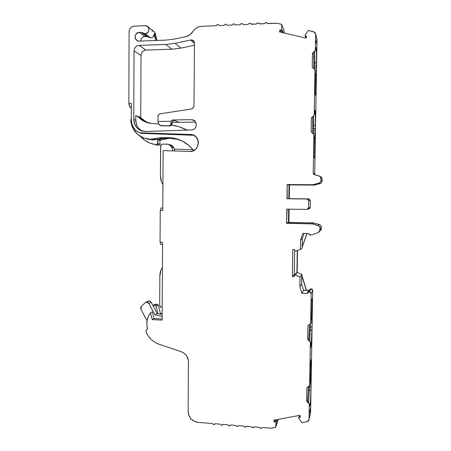 <?xml version="1.0" encoding="UTF-8"?>
<svg xmlns="http://www.w3.org/2000/svg" width="451" height="451" viewBox="0 0 451 451"><rect width="100%" height="100%" fill="white"/><g stroke="black" fill="none" stroke-linecap="round" stroke-linejoin="round"><path stroke-width="0.68" d="M143.119 33.16L148.221 37.021L150.611 37.856L145.194 33.735L142.736 32.867L145.194 33.735L146.598 33.397L147.889 32.449L148.74 31.051L148.757 28.092L147.917 26.761L146.631 25.916L145.233 25.69L147.759 26.609C149.879 30.076 149.022 32.449 145.194 33.735L141.095 32.292L142.736 32.867L141.095 32.292L146.614 36.446L141.095 32.292L139.241 32.365L141.095 32.292L146.614 36.446L144.799 36.514L139.241 32.365L141.095 32.292M315.379 50.54L315.745 47.502L315.379 50.54L313.738 52.496L315.328 50.371L312.481 53.274L312.577 53.568L313.738 52.496L312.537 53.449L315.379 50.54L315.745 47.502L316.021 47.688L315.61 48.11L316.021 47.688C316.478 50.117 316.67 55.191 316.579 62.909L313.766 62.672L313.603 52.62L313.783 58.354M312.639 129.087L312.498 133.124L312.65 128.535L315.452 128.665L315.429 116.223L315.086 112.051L314.787 111.414L314.623 111.803L314.928 111.498C315.401 113.212 315.593 117.863 315.508 125.434L312.706 125.293L312.65 128.535L313.727 128.524L313.518 134.156L313.597 132.684L315.305 133.445C315.091 137.803 314.815 140.007 314.482 140.064L313.947 134.607L311.162 131.777L311.393 117.874L311.162 131.777L313.896 134.533L311.162 131.777L311.393 117.874L314.279 115.146L314.646 111.701L314.229 115.05L314.995 70.035L312.244 67.306L312.481 53.274L312.244 67.306L314.995 70.035L312.244 67.306L312.481 53.274L315.328 50.371L315.52 39.378L316.929 44.519L316.935 38.995L315.548 33.724M308.997 419.684L310.542 412.71L310.7 407.541L309.115 414.52L309.296 404.096L306.618 401.232L306.843 387.871L309.612 385.38L306.843 387.871L306.618 401.232L306.843 387.871L309.612 385.38L310.35 342.134L307.661 339.293L307.886 325.808L310.671 323.243L307.886 325.808L307.661 339.293L307.886 325.808L310.671 323.243L311.478 316.839C311.804 316.557 311.996 318.383 312.064 322.307L312.047 326.857L309.279 327.031L309.228 330.171L310.288 330.228L309.685 341.074L310.344 327.082L309.279 327.031L309.301 324.506M310.536 412.727L310.7 407.541L309.115 414.52L310.7 407.45L311.793 343.809L310.237 348.713L309.612 385.38L310.502 377.927C310.795 377.656 310.97 379.206 311.027 382.578L309.786 383.237L311.027 382.578L311.038 384.917L309.533 385.453L311.038 384.917L311.015 386.997L308.258 387.262L308.27 386.592L308.208 390.38L309.262 390.453L309.318 387.336L308.258 387.262L308.208 390.38L309.262 390.453L308.529 402.788L309.318 387.336L308.258 387.262L308.208 390.38L310.964 390.109L311.015 386.997L309.318 387.336L309.335 385.628M309.036 419.272L309.115 414.52L309.036 419.272C308.912 420.546 308.225 421.352 306.973 421.685L308.445 420.845L308.884 420.09L310.621 412.135L310.7 407.541L309.115 414.52L309.036 419.272L310.621 412.135L308.946 419.858L306.973 421.685L301.843 422.632L298.861 418.252L299.137 417.457L300.332 417.158L299.87 415.32L273.836 420.18L274.293 422.001L275.059 419.949L274.293 422.001L275.505 421.854L276.288 419.723L275.505 421.854L276.13 422.474L277.196 419.554L276.13 422.474L275.533 427.463L278.16 420.146L275.533 427.463L271.463 428.213L262.099 427.514L260.593 428.444L259.111 427.277L254.189 426.883L252.69 427.807L251.213 426.64L246.314 426.246L244.82 427.17L243.354 426.009L238.478 425.62L236.995 426.539L235.535 425.383L230.681 424.989L229.204 425.913L227.749 424.757L222.918 424.368L221.447 425.287L220.003 424.132L215.195 423.748L213.729 424.662L212.291 423.512L213.729 424.662L214.62 424.453L215.195 423.748L213.729 424.662L212.291 423.512L198.198 422.378C195.644 422.142 193.411 421.104 191.506 419.272L190.604 419.199L190.615 418.291C188.975 416.205 188.152 413.871 188.14 411.295L188.76 414.982L190.615 418.291C188.975 416.205 188.152 413.871 188.14 411.295L188.411 360.411L186.494 355.681L184.109 353.234L181.127 351.662C185.795 353.561 188.264 357.04 188.535 362.102C188.264 357.04 185.795 353.561 181.127 351.662L158.921 344.181L181.127 351.662L158.921 344.181L154.913 342.332L151.35 339.659L148.396 336.294L146.18 332.381C145.729 330.961 146.09 329.861 147.257 329.095L147.55 328.965C146.011 322.995 146.998 317.622 150.504 312.836L152.201 319.629L162.112 320.12L162.58 242.39L160.06 242.328L160.731 244.51L162.563 244.555M146.564 138.897L152.748 139.9L143.536 138.006C136.174 134.86 131.906 129.144 130.734 120.862L131.275 118.139L130.734 120.862L132.673 127.853L137.155 134.032L143.519 138.017L150.386 139.258L153.859 138.914L156.181 139.562L162.23 138.412L160.404 137.702L162.659 138.367L159.97 137.747L153.859 138.914L156.181 139.562L162.23 138.412L159.97 137.747L153.859 138.914L156.181 139.562L154.451 139.816L162.23 138.412M162.135 316.478L154.952 314.826L162.135 316.478L154.952 314.826L148.869 303.529L147.973 302.553L146.744 302.159L145.002 302.83L149.118 300.969L148.165 301.133M320.774 230.495L321.281 228.99L320.024 230.095L320.058 228.302L321.309 227.259L321.281 228.99L318.18 232.626L310.948 235.134L308.089 233.488L302.858 233.37L300.608 239.774L302.345 238.461L302.322 247.819L300.451 249.538L300.608 239.774L302.345 238.461L302.209 246.883L306.934 233.46L302.209 246.883L302.322 247.819L300.451 249.538L300.608 239.774L302.858 233.37L308.089 233.488L302.858 233.37L300.608 239.774L302.345 238.461L302.322 247.819L300.451 249.538L295.501 251.275L300.451 249.538L295.501 251.275L294.768 250.784L294.712 249.527L294.768 250.784L295.501 251.275L294.768 250.784L294.712 249.527L292.8 249.476L292.378 276.581L294.283 276.649L292.378 276.581L292.8 249.476L294.712 249.527L292.8 249.476L292.378 276.581L294.283 276.649L294.385 275.403L294.283 276.649L294.385 275.403L294.931 274.913L294.559 275.048L296.358 272.832M137.076 40.584L139.19 41.126L165.895 40.133L139.19 41.126L165.895 40.133L174.452 39.062L165.895 40.133L174.452 39.062L185.874 36.616C188.828 35.928 191.162 34.248 192.881 31.587L189.843 34.845L185.874 36.616C188.828 35.928 191.162 34.248 192.881 31.587C195.018 28.334 197.95 26.575 201.665 26.305C197.95 26.575 195.018 28.334 192.881 31.587L194.561 29.467L196.675 27.821L199.094 26.744L201.665 26.305L216.192 25.707C217.207 24.241 218.205 24.196 219.192 25.589L218.617 24.816L217.703 24.551L216.784 24.89L216.192 25.707C216.97 24.405 217.895 24.224 218.972 25.166L219.192 25.589L224.147 25.38C224.948 24.061 225.889 23.897 226.96 24.878L227.157 25.262L232.135 25.053C232.964 23.717 233.917 23.559 234.994 24.585L235.163 24.929L240.169 24.726C241.02 23.367 241.99 23.221 243.061 24.298L243.207 24.602L248.236 24.393C249.121 23.012 250.102 22.883 251.173 24.01L256.343 24.061C257.262 22.657 258.254 22.544 259.319 23.717L264.495 23.728C265.442 22.302 266.445 22.206 267.505 23.435L276.813 23.221L281.401 24.23L281.869 29.546L281.311 30.183L282.427 32.579L281.204 30.178L282.309 32.557M267.511 23.441L266.051 22.55L265.098 22.894L264.495 23.728C265.538 22.246 266.564 22.2 267.573 23.599L276.813 23.221L281.401 24.23L283.916 29.828L284.192 32.996L283.916 29.828L281.401 24.23L281.869 29.546L283.369 32.805M314.623 111.803L314.279 115.146L311.449 117.97L314.279 115.146L314.319 109.649L315.768 112.474L316.929 44.525L315.514 39.462L315.604 34.349L317.014 39.665L315.604 34.349C315.52 32.991 314.843 32.111 313.569 31.705L308.326 30.482L313.569 31.705L315.52 33.656L315.604 34.349L315.052 32.652L314.375 32.038L308.326 30.482L305.107 34.986L305.366 35.843L305.107 34.986L308.326 30.482L305.107 34.986L305.366 35.843L306.584 36.21L306.043 38.126L279.44 31.88L279.964 29.969L281.311 30.183L281.869 29.546L281.204 30.178M306.082 37.997L305.366 35.843L306.082 37.997L305.366 35.843L306.584 36.21L306.043 38.126L279.44 31.88L279.964 29.969L281.046 32.258M147.082 320.633L140.983 309.454L146.389 319.511L140.983 309.454L141.388 306.392L145.002 302.83L141.388 306.392L140.684 307.83L140.983 309.454L141.388 306.392L145.002 302.83L146.744 302.159L148.869 303.529L151.22 302.328L157.236 313.49L154.952 314.826L157.236 313.49L157.912 313.648L156.074 306.325L155.133 305.53L152.917 305.474L157.236 313.49L157.912 313.648L156.074 306.325L155.133 305.53L153.193 305.44L155.471 304.228L157.393 304.318L155.133 305.53L152.917 305.474L157.236 313.49L162.146 314.618L157.912 313.648L156.074 306.325L158.324 305.096L157.393 304.318L155.133 305.53L156.074 306.325L158.324 305.096L160.409 313.428L162.151 313.513M299.706 415.354L298.861 418.252L299.706 415.354L299.137 417.457L300.332 417.158L299.87 415.32L273.836 420.18L274.293 422.001L275.505 421.854L276.13 422.474L275.533 427.463L271.051 428.236L262.099 427.514L260.593 428.444L261.512 428.23L262.099 427.514L271.051 428.236L275.533 427.463L278.256 419.357M320.024 230.095L318.18 232.626L310.948 235.134L308.089 233.488L309.668 234.886L310.948 235.134L318.18 232.626L319.505 231.645L320.058 228.206L321.309 227.163L321.281 228.99L320.024 230.095L320.058 228.302L321.309 227.259L321.281 228.99M287.197 198.677L309.369 199.032L310.333 200.515L310.22 207.426L308.597 207.804L306.917 209.427L308.095 208.965L308.597 207.804L308.715 200.661L310.333 200.515L310.22 207.426L308.591 208.999L308.067 208.988L309.73 208.548L310.22 207.426L308.597 207.804L308.715 200.661L308.253 199.489L307.092 198.992L307.695 199.122L308.715 200.661L310.333 200.515L310.22 207.426L308.597 207.804L308.715 200.661L310.333 200.515L309.335 199.026L286.966 198.761L287.18 184.544L287.197 198.756L287.18 184.544L312.306 184.724L313.811 185.096L312.306 184.724L314.505 185.011L313.028 184.639L318.789 183.151L320.086 183.568L314.505 185.011L313.028 184.639L318.789 183.151L320.295 182.17L320.903 180.49L320.937 178.573L322.161 179.148L322.127 180.998L320.903 180.49C320.774 181.826 320.069 182.711 318.789 183.151L320.086 183.568C321.326 183.151 322.008 182.294 322.127 180.998L320.903 180.49L320.937 178.573L322.161 179.148L321.456 177.333M297.282 250.655L296.927 272.714L297.17 272.421L301.888 274.383L301.601 283.995L299.847 286.706L301.877 293.189L303.574 290.286L308.743 290.264L307.08 293.398L301.877 293.189L303.574 290.286L301.601 283.995L299.847 286.706L300.005 276.982L295.129 274.952L296.927 272.714L297.282 250.655L296.927 272.714L297.17 272.421L301.888 274.383L300.005 276.982L295.129 274.952L296.927 272.714L294.931 274.913L296.927 272.714L296.256 272.956M162.924 184.651C161.266 182.012 160.438 179.098 160.426 175.907L161.503 181.821L162.924 184.656C161.266 182.012 160.438 179.098 160.426 175.907L160.601 145.679L162.118 144.094L160.719 145.075L160.426 175.907L160.601 145.679L162.118 144.094L168.499 144.275L169.864 144.94L171.713 147.28L173.844 147.838L175.084 150.978M162.185 307.232L161.154 307.187L162.185 307.232L161.154 307.187L159.671 305.581L159.846 275.922C159.891 272.782 160.753 269.94 162.428 267.398L160.979 270.138L159.846 275.922L159.671 305.581L160.099 306.686L161.154 307.187L159.671 305.581L159.846 275.922C159.891 272.782 160.753 269.94 162.428 267.398M309.628 289.835L308.743 290.264L306.488 290.173L301.742 275.617L306.37 290.393L308.743 290.264L309.724 289.672L307.999 292.953L307.08 293.398L301.877 293.189L303.574 290.286L306.488 290.173L301.871 275.431L301.601 283.995L299.847 286.706L301.877 293.189L307.08 293.398L308.743 290.264L307.08 293.398L307.999 292.958M320.058 228.206L321.309 227.163C321.236 225.878 320.588 225.01 319.364 224.559L318.051 225.511C319.308 225.979 319.979 226.876 320.058 228.206L319.517 226.52L318.846 225.883L312.357 223.882L313.857 222.98L319.364 224.559L318.051 225.511L312.357 223.882L313.857 222.98L313.163 222.879L311.641 223.775L312.357 223.882L313.857 222.98L319.364 224.559L318.051 225.511C319.308 225.979 319.979 226.876 320.058 228.206L321.309 227.163L320.058 228.302M320.903 180.49C320.774 181.826 320.069 182.711 318.789 183.151L320.086 183.568L321.546 182.627L321.98 181.838L322.127 180.998L320.903 180.49L320.937 178.573C320.853 177.237 320.182 176.347 318.919 175.89L314.24 174.616L318.919 175.89L320.204 176.696L320.937 178.573L320.39 176.888L319.72 176.256L314.24 174.616L313.231 173.28L314.708 174.024L314.956 174.813M142.888 37.095L144.799 36.514L147.945 36.807L144.799 36.514C142.296 36.897 140.949 38.414 140.763 41.069C140.949 38.414 142.296 36.897 144.799 36.514L139.241 32.365C134.967 33.876 134.105 36.52 136.659 40.291M169.988 138.316L162.659 138.367L169.988 138.316L162.659 138.367L160.404 137.702L167.811 137.651L169.988 138.316L176.747 139.015L169.988 138.316L167.811 137.651L175.298 138.502L182.599 141.219L189.082 145.656L193.682 150.611C190.322 146.163 186.043 142.753 180.845 140.374C176.561 138.513 172.22 137.606 167.811 137.651L169.988 138.316L178.557 139.46M157.236 313.49L154.952 314.826L148.869 303.529L151.22 302.328L149.118 300.969L147.787 301.324M154.952 314.826L148.869 303.529L151.22 302.328L149.118 300.969L146.744 302.159L149.118 300.969L150.335 301.364L151.22 302.328L152.917 305.474L155.082 304.301M292.378 276.581L294.255 274.298L292.378 276.581L294.255 274.298L295.14 274.332L294.255 274.298L294.644 249.527L294.255 274.298L295.14 274.332M302.345 238.461L304.126 233.398M131.275 118.049L130.734 120.862C132.803 132.222 139.353 138.356 150.386 139.258L160.404 137.702L167.811 137.651C178.308 137.843 186.928 142.161 193.682 150.611M193.778 135.277L141.146 133.349L139.224 132.797C134.15 130.006 131.495 125.587 131.269 119.538L131.331 103.302L128.839 103.341C129.133 105.737 129.685 107.163 130.491 107.62L131.314 107.603L129.956 107.152L128.839 103.341C129.133 105.737 129.685 107.163 130.491 107.62L131.314 107.603M173.145 150.91L171.713 147.28L173.145 150.91L171.713 147.28L173.844 147.838L171.036 145.013M162.118 318.953L154 318.558L152.201 319.629L150.504 312.836L148.385 316.365L147.116 320.452L146.846 324.776L147.55 328.965C146.011 322.995 146.998 317.622 150.504 312.836L152.314 311.821L150.504 312.836L152.314 311.821L154 318.558L152.314 311.821L154 318.558L162.118 318.953L154 318.558L152.201 319.629L162.112 320.12L162.58 242.39L160.06 242.328L160.731 244.51L160.06 242.328L160.246 210.442L160.945 208.035L162.783 208.063M307.588 401.638L308.208 390.38M307.819 401.847L306.719 400.826L307.819 401.847L306.719 400.826L306.618 401.232L309.296 404.096L307.819 401.847M308.867 340.054L307.762 339.005L308.867 340.054L307.762 339.005L307.661 339.293L310.35 342.134L308.867 340.054M309.138 333.385L308.732 339.93L309.228 330.171L311.996 329.997C311.759 338.96 311.337 343.944 310.728 344.936L310.344 341.886L310.66 344.857L311.275 342.799L312.047 326.857L309.279 327.031L309.228 330.171L310.288 330.228L310.361 323.53L310.288 330.228L311.996 329.997L312.047 326.857L310.344 327.082L310.361 323.53M307.08 293.398L309.595 291.865L311.179 293.556L310.671 323.243L311.111 318.423L310.671 323.243L311.179 293.556L310.187 292.011L308.704 292.107L308.101 292.784L309.595 291.865L311.173 288.781L309.724 289.672L310.311 289.012L311.173 288.781L309.595 291.865L311.179 293.556L312.706 290.416L311.173 288.781L312.272 289.294L312.706 290.416L311.793 343.809L310.237 348.713L310.406 341.965L307.661 339.293M286.836 222.574L313.163 222.879L311.641 223.775L286.594 223.301L286.808 209.134L306.917 209.427L286.808 209.134L306.917 209.427L308.597 207.804M313.682 130.44L315.401 130.869L315.452 128.665L315.401 130.869L313.682 130.44L313.597 132.684L313.682 130.44L315.401 130.869L315.508 125.434L313.783 125.282L313.727 128.524L315.452 128.665L313.727 128.524L313.682 130.44L313.631 115.862L313.783 125.282L312.706 125.293L312.65 128.535L313.727 128.524L313.783 125.282L312.706 125.293L312.718 121.088M313.71 65.97L313.637 68.693L313.71 65.942L316.523 66.173L316.579 62.909L314.854 62.644L314.618 51.442L314.854 62.644L313.766 62.672L313.71 65.942L314.798 65.908L314.854 62.644L313.766 62.672L313.71 65.942L314.798 65.908L314.68 69.725M156.683 144.557L158.949 145.132L159.936 144.106L157.681 143.514L156.683 144.557L158.949 145.132L155.2 144.562L157.382 144.247L157.698 140.019L159.958 140.65L159.936 144.106L157.681 143.514L157.873 139.517L162.946 138.367L158.318 139.252L160.567 139.889L159.958 140.65L159.936 144.106L157.681 143.514L156.683 144.557L158.949 145.132L157.484 145.143L155.2 144.562L156.683 144.557L155.2 144.562L149.771 143.012L144.81 140.289L140.667 136.659C143.508 139.709 146.857 141.947 150.719 143.379L157.484 145.143L154.343 144.405L158.949 145.132L159.648 144.833L159.936 144.106L158.949 145.132M148.317 139.398L154.451 139.816L152.748 139.9L150.386 139.258L153.859 138.914M171.713 147.28L168.866 144.427L167.073 144.066C169.226 144.19 170.771 145.261 171.713 147.28L173.844 147.838L174.362 149.14L192.989 149.732L174.362 149.14L173.116 146.564L172.017 145.521L170.016 144.72M172.75 121.561L171.425 125.102L169.627 125.897C171.149 125.688 172 124.797 172.181 123.224L171.019 122.773L170.777 124.859L169.193 125.733L161.605 125.812L169.627 125.897L160.471 125.558L158.78 123.997L158.324 122.92L157.94 121.449L157.968 116.426C158.126 115.028 158.842 114.142 160.128 113.77L158.589 114.689L157.968 116.426C158.126 115.028 158.842 114.142 160.128 113.77L191.23 109.046C192.865 108.567 193.778 107.456 193.969 105.709L193.18 107.89L191.23 109.046C192.865 108.567 193.778 107.456 193.969 105.709L194.488 43.155L193.969 105.709L194.488 43.155L193.626 40.872L190.745 39.97L192.137 39.992L193.361 40.624L194.195 41.746L194.488 43.155C194.218 40.855 192.972 39.795 190.745 39.97L194.482 43.448L190.745 39.97L175.106 43.296L190.745 39.97L194.482 43.448M161.08 125.761L169.627 125.897L161.605 125.812L169.627 125.897L169.193 125.733L170.777 124.859L171.019 122.773C171.284 124.566 170.675 125.553 169.193 125.733M144.799 121.719L138.294 116.871L140.791 117.773L147.235 122.554L144.799 121.719L151.164 123.377L158.775 123.991L157.94 121.449L171.008 121.291L171.019 122.773L171.008 121.291L173.229 119.932L174.734 120.552L173.798 120.75M158.775 123.991L151.164 123.377C146.068 122.892 141.777 120.727 138.294 116.871L144.123 121.392L151.164 123.377L158.775 123.991L159.598 124.978L161.605 125.812C160.026 125.654 158.932 124.69 158.324 122.92L157.94 121.449L171.008 121.291L171.949 120.304L173.229 119.932L191.822 119.701L195.114 121.212L191.822 119.701L194.026 120.293C195.452 121.24 196.168 122.542 196.185 124.211L196.179 125.305C195.892 128.022 194.443 129.567 191.827 129.922L146.017 131.489L140.988 130.711C136.394 128.552 133.986 124.82 133.767 119.509L135.74 120.18C135.96 125.44 138.35 129.144 142.899 131.286L142.961 131.309C138.372 129.183 135.965 125.474 135.74 120.18L136.664 124.961M187.34 130.074L182.604 128.056M171.465 125.062C176.55 125.733 181.398 127.261 186.004 129.64L178.923 126.708L171.465 125.062C176.871 125.778 182.001 127.453 186.849 130.091M146.558 122.244L140.791 117.773L138.294 116.871L140.644 117.638L147.235 122.554M308.755 339.648L309.076 334.924M309.211 331.04L309.279 327.031M301.888 274.383L300.005 276.982L294.931 274.913L297.17 272.421L297.519 250.57L297.17 272.421L301.888 274.383L301.871 275.431L301.888 274.383L300.005 276.982L299.847 286.706L301.877 293.189M287.197 198.756L287.18 184.544L312.306 184.724L313.811 185.096L289.486 184.916L289.277 198.677L308.76 198.902L286.966 198.761L287.18 184.544L287.197 198.756M312.65 128.535L312.706 125.096M313.603 52.62L313.766 62.633M191.822 135.029L190.316 134.483L191.822 135.029L141.146 133.349L191.822 135.029L190.316 134.483L139.224 132.797C134.15 130.006 131.495 125.587 131.269 119.538L131.331 103.302L128.839 103.341L129.093 31.705C129.414 28.469 131.094 26.62 134.133 26.158L132.284 26.609L130.576 27.872L129.454 29.727L129.093 31.705L128.839 103.341L131.331 103.302L131.269 119.538L131.788 123.557L133.406 127.407L136.005 130.593L139.224 132.797L141.146 133.349L139.224 132.797L190.316 134.483L193.907 135.345C201.811 138.936 198.158 152.399 189.612 151.446L163.127 150.589L189.612 151.446L192.814 150.984L195.683 149.213L197.594 146.547L198.395 143.232L197.876 139.866L196.191 137.087L193.479 135.142L190.316 134.483L139.224 132.797M154 318.558L152.201 319.629L162.112 320.12L162.58 242.39L160.06 242.328L160.246 210.442L162.772 210.482L163.127 150.589L162.772 210.482L160.246 210.442L162.772 210.482L163.127 150.589L189.612 151.446C200.396 152.506 201.169 134.116 190.316 134.483M310.046 373.823L310.981 373.879L310.046 373.823L310.981 373.879L310.936 360.264M310 378.395L310.22 363.743L311.218 360.281L310.891 375.204L310.023 375.147M310.981 373.879L310.04 378.4L310.948 374.702L311.207 359.616L310.22 363.743L311.218 360.281M309.786 383.237L311.027 382.578C310.953 378.592 310.728 377.171 310.361 378.304L309.612 385.38L310.598 377.87L311.015 386.997L309.318 387.336L309.262 390.453L310.964 390.109C310.84 397.951 310.119 406.779 309.612 406.306L309.347 403.859M309.115 414.52L310.7 407.45L311.793 343.809L310.237 348.713L310.35 342.134M311.072 316.619L311.28 301.73L311.37 300.484L312.21 298.635L312.255 299.543L311.804 299.52L312.255 299.543L312.205 298.647L311.37 300.484L311.28 301.73L311.37 300.484L312.205 298.647L312.255 299.543L311.804 299.52M311.094 316.625L311.934 314.499L311.094 316.625L311.934 314.499L311.06 314.46L311.934 314.499L312.024 313.265L311.934 314.499L311.06 314.46M311.083 313.219L312.024 313.265L311.083 313.219L312.024 313.265L312.255 299.543L311.934 314.499M310.739 322.939L312.064 322.307L310.739 322.939L312.064 322.307L311.996 329.997C311.737 339.502 311.291 344.457 310.66 344.857L310.406 341.965M303.574 290.286L301.601 283.995L303.574 290.286L306.37 290.393L301.742 275.617L301.601 283.995M288.657 209.163L288.448 222.602L288.657 209.163L288.448 222.602L313.163 222.879L311.641 223.775L318.051 225.511M288.815 198.694L289.029 184.842L288.815 198.694L289.277 198.677L288.815 198.694L289.029 184.842L287.405 184.831L289.486 184.916L289.277 198.677L308.76 198.902L307.092 198.992L308.715 200.661M314.612 158.087L314.702 157.066L313.772 157.066L314.702 157.066L314.612 158.087L313.817 157.393L314.612 158.087L313.817 157.393L313.761 156.232L313.772 157.027L314.009 141.885L314.099 140.87L314.894 141.856L314.945 143.023L313.986 143.029L314.945 143.023L314.933 142.234L314.099 140.87L314.894 141.856L314.945 143.023L313.986 143.029M313.772 157.066L314.702 157.066L314.618 158.087M314.702 157.066L314.945 143.023M314.009 141.862L314.894 141.856M313.597 132.684L315.305 133.445C315.08 138.006 314.792 140.205 314.443 140.03L313.896 134.533L313.231 173.28L314.708 174.024L315.762 112.474L314.708 174.024L313.231 173.28L313.896 134.533L314.178 138.953L314.443 140.03L314.68 139.81L315.401 130.869L315.305 133.445L313.597 132.684L313.518 134.156M315.08 79.038L315.971 79.015L315.08 79.038L315.971 79.015L315.193 76.879L315.102 77.803L315.17 76.879M315.3 94.473L315.773 94.462L315.3 94.473L315.773 94.462L316.01 79.466L315.193 76.879L316.021 80.289L315.057 80.312M315.971 79.015L315.773 94.462L315.689 95.392L314.905 93.56L315.193 76.879M315.604 34.349L315.52 39.372L316.929 44.519L317.014 39.665L315.604 34.349L315.52 39.372L316.929 44.519L316.89 38.792M315.61 48.11L315.88 47.406L316.174 48.482L316.506 53.28L316.472 68.377L316.523 66.173L316.472 68.377L314.753 67.83L314.798 65.908L316.523 66.173L314.798 65.908L314.618 51.442M314.753 67.83L316.472 68.377L316.377 70.903L316.472 68.377L314.753 67.83L314.854 62.644L316.579 62.909C316.67 55.191 316.478 50.117 316.021 47.688M316.472 68.377L316.377 70.903L315.046 70.226L316.377 70.903C316.19 74.719 315.942 76.647 315.638 76.676L314.995 70.035L314.319 109.649L315.768 112.474L316.929 44.604L315.52 39.378M147.167 36.492L147.466 36.576M150.611 37.856L145.194 33.735L150.611 37.856C152.861 37.534 154.101 36.181 154.343 33.797C154.101 36.181 152.861 37.534 150.611 37.856L148.21 37.01L150.611 37.856L151.981 37.529L153.244 36.61L154.343 33.797L155.127 38.374L156.311 40.494C154.935 38.566 154.281 36.373 154.349 33.91L155.584 34.89L156.914 40.472L155.702 36.959L155.578 34.772L154.366 31.92L147.77 26.62M156.311 40.494C154.935 38.566 154.281 36.373 154.349 33.91L155.578 34.772L154.349 33.91L155.578 34.772L155.324 33.351L154.016 31.638M131.314 107.936L130.491 107.62M157.681 143.514L157.698 140.019L159.958 140.65L159.936 144.106M157.698 140.019L158.318 139.252L160.567 139.889L159.958 140.65L157.698 140.019L158.318 139.252L162.946 138.367M162.783 207.928L160.945 208.035L162.783 207.928L160.945 208.035L160.246 210.442L160.945 208.035M169.627 125.897C171.149 125.688 172 124.797 172.181 123.224L171.019 122.773L172.181 123.224C172.35 121.623 173.201 120.733 174.734 120.552L179.036 122.317L172.31 122.396M138.294 116.871L140.644 117.638L135.757 115.608L135.74 120.18L135.757 115.608L135.74 120.18L133.767 119.509L134.032 50.912C134.342 47.676 136.027 45.839 139.077 45.404L145.921 50.1C142.961 50.518 141.326 52.293 141.016 55.434L134.032 50.912L134.421 48.86L135.514 47.096L137.149 45.878L139.077 45.404L165.867 44.446L175.106 43.296L190.745 39.97M138.147 116.736L135.757 115.608L140.644 117.638L138.818 116.623M140.791 117.773L139.511 116.877M287.039 209.14L286.594 223.301L286.808 209.134L286.594 223.301L312.357 223.882M313.028 184.639L318.789 183.151M313.231 173.28L314.24 174.616L313.507 174.12L313.231 173.28L313.896 134.533M259.41 23.937L264.495 23.728L259.41 23.937L258.829 23.153L257.893 22.888L256.946 23.232L256.343 24.061C257.386 22.584 258.406 22.539 259.41 23.937M251.292 24.269L256.343 24.061L251.292 24.269L250.705 23.491L249.775 23.227L248.839 23.57L248.236 24.393C249.268 22.916 250.288 22.877 251.292 24.269M243.207 24.602L248.236 24.393L243.207 24.602L242.627 23.824L241.697 23.559L240.766 23.903L240.169 24.726C241.195 23.255 242.21 23.21 243.207 24.602M235.163 24.929L240.169 24.726L235.163 24.929L234.582 24.157L233.663 23.892L232.733 24.23L232.135 25.053C233.161 23.587 234.17 23.542 235.163 24.929M227.157 25.262L232.135 25.053L227.157 25.262L226.582 24.484L225.663 24.219L224.739 24.563L224.147 25.38C225.162 23.92 226.165 23.875 227.157 25.262M219.192 25.589L224.147 25.38L219.192 25.589M139.241 32.365C133.947 32.382 133.902 41.503 139.19 41.126L137.673 40.872L136.287 39.947L135.379 38.498L135.097 36.897L135.396 35.279L136.32 33.763L137.718 32.731L139.241 32.365L144.799 36.514M128.839 103.341L129.093 31.705C129.414 28.469 131.094 26.62 134.133 26.158L145.233 25.69C150.121 25.307 150.07 33.729 145.194 33.735M147.55 328.965L146.13 330.329L146.18 332.381C148.836 338.143 153.086 342.078 158.921 344.181C153.086 342.078 148.836 338.143 146.18 332.381C145.712 330.797 146.169 329.658 147.55 328.965M190.604 419.199L190.615 418.291L190.604 419.199L191.506 419.272L194.606 421.426L198.198 422.378L212.291 423.512L198.198 422.378C195.644 422.142 193.411 421.104 191.506 419.272L190.604 419.199M220.003 424.132L215.195 423.748L220.003 424.132L221.447 425.287L222.343 425.073L222.918 424.368L221.447 425.287L220.003 424.132M227.749 424.757L222.918 424.368L227.749 424.757L229.204 425.913L230.106 425.699L230.681 424.989L229.204 425.913L227.749 424.757M235.535 425.383L230.681 424.989L235.535 425.383L236.995 426.539L237.897 426.325L238.478 425.62L236.995 426.539L235.535 425.383M243.354 426.009L238.478 425.62L243.354 426.009L244.82 427.17L245.733 426.956L246.314 426.246L244.82 427.17L243.354 426.009M251.213 426.64L246.314 426.246L251.213 426.64L252.69 427.807L253.603 427.593L254.189 426.883L252.69 427.807L251.213 426.64M259.111 427.277L254.189 426.883L259.111 427.277L260.593 428.444L259.111 427.277M277.196 419.554L276.13 422.474L275.505 421.854L276.288 419.723M301.843 422.632L298.861 418.252L301.843 422.632L306.973 421.685L301.843 422.632M157.94 121.449L157.968 116.426L157.94 121.449L171.008 121.291L171.019 122.773M171.008 121.291L173.229 119.932L191.822 119.701L193.44 120L194.922 120.998L195.892 122.537L196.179 125.305L195.864 126.973L194.894 128.518L193.428 129.555L191.827 129.922L146.017 131.489L141.366 130.858L137.38 128.332L134.697 124.329L133.767 119.509L134.032 50.912C134.342 47.676 136.027 45.839 139.077 45.404L165.867 44.446L171.927 49.21L145.921 50.1C142.961 50.518 141.326 52.293 141.016 55.434L134.032 50.912L141.016 55.434L140.746 117.728M308.529 402.788L309.262 390.453L310.964 390.109L311.038 384.917L309.533 385.453M310.964 390.109L310.435 401.379L309.612 406.306C310.119 406.779 310.84 397.951 310.964 390.109L311.015 386.997M310.694 407.535L309.115 414.43L309.296 404.096L306.618 401.232M310.04 378.4L310.22 363.743L309.984 377.622L310.04 378.4L310.891 375.204M311.111 318.423L311.415 316.974C311.771 316.298 311.991 318.079 312.064 322.307L311.647 316.85L311.111 318.423M310.671 323.243L311.179 293.556L312.706 290.416L310.7 407.45M311.038 315.739L311.28 301.73L311.038 315.739M302.339 246.765L307.024 233.466M288.448 222.602L288.911 222.428L289.114 209.168L288.911 222.428L313.857 222.98L320.137 224.914L320.785 225.534L321.309 227.259M287.405 184.831L289.486 184.916L289.277 198.677M313.761 156.232L314.009 141.885L313.761 156.232M316.377 70.903L315.999 75.616L315.531 76.49L315.046 70.187L315.531 76.49C315.869 77.155 316.157 75.294 316.377 70.903L315.046 70.226M312.537 53.449L315.328 50.371L315.514 39.462L316.929 44.525M315.773 94.462L315.689 95.392L314.905 93.56L315.102 77.803L314.905 93.56L315.745 95.189L316.021 80.289M158.318 139.252L160.567 139.889L168.775 138.327L160.105 140.193M159.445 313.997L160.409 313.428L159.445 313.997L160.409 313.428L158.324 305.096L157.393 304.318L155.133 305.53M174.734 120.552L179.036 122.317L195.711 122.125L179.036 122.317L174.734 120.552C173.201 120.733 172.35 121.623 172.181 123.224M139.077 45.404L145.921 50.1L171.927 49.21L180.89 48.116L175.106 43.296L165.867 44.446L171.927 49.21L180.89 48.116L175.106 43.296L165.867 44.446L171.927 49.21L145.921 50.1L139.077 45.404L165.867 44.446M171.927 49.21L180.89 48.116L194.471 45.252L180.89 48.116L175.106 43.296M320.937 178.573L322.161 179.148L322.127 180.998C322.008 182.294 321.326 183.151 320.086 183.568L313.811 185.096L289.029 184.842M322.127 180.998L322.161 179.148L321.636 177.514L320.982 176.899M153.261 31.243L151.908 31.023M153.193 305.44L155.471 304.228L157.393 304.318L154.924 304.38M143.35 50.963L144.574 50.349M156.181 139.562L152.748 139.9L150.386 139.258M282.427 32.579L281.311 30.183M267.573 23.599L276.813 23.221L281.401 24.23L283.916 29.828L284.192 32.996M281.401 24.23L281.869 29.546M276.13 422.474L275.533 427.463M159.97 137.747L162.659 138.367M305.366 35.843L306.584 36.21L306.043 38.126L279.44 31.88L279.964 29.969M157.912 313.648L162.146 314.618M151.22 302.328L152.917 305.474M299.137 417.457L300.332 417.158L299.87 415.32L273.836 420.18L274.293 422.001L275.505 421.854M275.059 419.949L274.293 422.001M321.309 227.163C321.236 225.878 320.588 225.01 319.364 224.559M321.422 177.294L320.21 176.55M160.404 137.702L167.811 137.651M146.744 302.159L148.869 303.529M311.996 329.997L310.288 330.228L309.685 341.074M308.253 292.519L309.724 289.672M309.595 291.865L311.173 288.781L312.706 290.416L311.793 343.809M320.086 183.568L314.505 185.011M313.631 115.862L313.783 125.282L315.508 125.434L315.452 128.665M312.706 125.293L312.605 116.989M313.766 62.672L313.71 65.942M170.873 144.951L170.066 144.732M161.605 125.812L162.056 125.976M195.114 121.212L191.822 119.701C194.477 119.955 195.931 121.454 196.185 124.211L196.179 125.305C195.892 128.022 194.443 129.567 191.827 129.922L146.017 131.489C138.62 131.224 134.539 127.233 133.767 119.509L135.74 120.18M299.847 286.706L300.005 276.982M294.255 274.298L294.644 249.527M300.451 249.538L300.608 239.774M150.504 312.836L152.201 319.629M311.027 382.578L311.038 384.917M312.024 313.265L312.255 299.543M312.064 322.307L312.047 326.857M311.179 293.556L312.706 290.416M301.742 275.617L306.37 290.393M306.934 233.46L302.209 246.883M313.857 222.98L313.163 222.879M307.695 199.116L308.76 198.902M315.401 130.869L315.305 133.445M314.928 111.498C315.401 113.212 315.593 117.863 315.508 125.434M314.279 115.146L311.393 117.874M316.523 66.173L316.579 62.909M154.343 33.797L155.578 34.772L156.914 40.472M140.667 136.659C144.67 140.915 149.518 143.553 155.2 144.562M192.989 149.732L174.362 149.14M156.074 306.325L158.324 305.096L157.393 304.318M311.641 223.775L286.594 223.301M307.092 198.992L286.966 198.761M287.18 184.544L312.306 184.724M314.229 115.05L314.995 70.035M315.328 50.371L315.514 39.462M160.246 210.442L160.06 242.328M309.115 414.43L309.296 404.096M309.612 385.38L310.237 348.713M133.767 119.509L134.032 50.912M173.229 119.932L191.822 119.701M306.488 290.173L301.871 275.431M297.17 272.421L297.519 250.57M289.114 209.168L288.911 222.428M308.591 208.999L308.067 208.988M313.811 185.096L289.486 184.916M314.319 109.649L315.768 112.474L314.708 174.024M315.768 112.474L316.929 44.604M154.349 33.91L155.584 34.89M154.343 144.405L157.484 145.143M168.775 138.327L160.567 139.889M158.324 305.096L160.409 313.428M195.711 122.125L179.036 122.317M180.89 48.116L194.471 45.252M148.193 301.121L145.803 302.311M296.386 272.793L294.571 275.037M243.072 24.309L243.269 24.596M235.005 24.596L235.242 24.929M305.017 35.488L305.885 38.093M298.787 417.789L299.43 415.405M320.221 176.685L321.473 177.316M226.977 24.89L227.259 25.256M171.042 144.996L168.877 144.41M187.148 130.085L186.009 129.646M140.983 130.711L142.899 131.286M314.494 174.689L313.637 174.272M218.983 25.177L219.31 25.583M152.906 305.451L155.082 304.295M147.533 328.914L147.251 329.095M137.019 115.975L139.528 116.882"/></g></svg>
